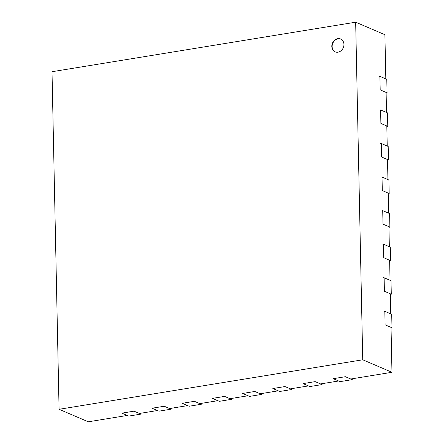 <?xml version="1.0" encoding="UTF-8"?>
<svg xmlns="http://www.w3.org/2000/svg" width="444" height="444" viewBox="0 0 444 444"><rect width="100%" height="100%" fill="white"/><g stroke="black" fill="none" stroke-linecap="round" stroke-linejoin="round"><path stroke-width="0.67" d="M385.825 78.904L384.898 34.704L355.666 22.2L362.737 359.784L59.08 409.296L52.009 71.712L355.666 22.2M391.031 327.367L391.969 372.288L362.737 359.784M386.108 92.408L386.53 112.471M386.813 125.974L387.229 146.032M387.512 159.54L387.934 179.598M388.217 193.101L388.639 213.164M388.922 226.668L389.344 246.731M389.627 260.234L390.043 280.297M390.326 293.8L390.748 313.864M127.267 415.451L88.317 421.8L59.08 409.296M391.969 372.288L350.754 379.01M338.611 380.991L320.562 383.932M308.419 385.914L290.37 388.855M278.227 390.837L260.178 393.778M248.035 395.759L229.986 398.701M217.843 400.682L199.794 403.624M187.651 405.605L169.602 408.547M157.459 410.528L139.41 413.469M338.012 52.176A6.982 5.894 -66.8 0 0 343.795 46.109A6.982 5.894 -66.8 0 0 340.62 39.005A6.982 5.894 -66.8 0 0 332.456 43.107A6.982 5.894 -66.8 0 0 335.126 51.843A6.982 5.894 -66.8 0 0 338.012 52.176M379.187 76.285A1.743 1.471 -66.8 0 0 379.909 76.374L380.192 89.877L387.068 92.818A1.743 1.471 -66.8 0 0 386.13 93.34M379.909 76.374L386.785 79.315L387.068 92.818M379.886 109.851A1.743 1.471 -66.8 0 0 380.608 109.934L380.891 123.438L387.773 126.385A1.743 1.471 -66.8 0 0 386.829 126.906M380.608 109.934L387.49 112.876L387.773 126.385M380.591 143.418A1.743 1.471 -66.8 0 0 381.313 143.501L381.596 157.004L388.472 159.945A1.743 1.471 -66.8 0 0 387.534 160.473M381.313 143.501L388.189 146.442L388.472 159.945M381.296 176.984A1.743 1.471 -66.8 0 0 382.018 177.067L382.301 190.57L389.177 193.512A1.743 1.471 -66.8 0 0 388.239 194.039M382.018 177.067L388.894 180.009L389.177 193.512M381.995 210.55A1.743 1.471 -66.8 0 0 382.717 210.634L383 224.137L389.882 227.078A1.743 1.471 -66.8 0 0 388.938 227.6M382.717 210.634L389.599 213.575L389.882 227.078M382.7 244.117A1.743 1.471 -66.8 0 0 383.422 244.2L383.705 257.703L390.581 260.645A1.743 1.471 -66.8 0 0 389.643 261.166M383.422 244.2L390.298 247.142L390.581 260.645M383.405 277.683A1.743 1.471 -66.8 0 0 384.127 277.766L384.41 291.27L391.286 294.211A1.743 1.471 -66.8 0 0 390.348 294.733M384.127 277.766L391.003 280.708L391.286 294.211M384.104 311.25A1.743 1.471 -66.8 0 0 384.826 311.333L385.109 324.836L391.991 327.777A1.743 1.471 -66.8 0 0 391.047 328.299M384.826 311.333L391.708 314.274L391.991 327.777M352.247 379.648L345.371 376.706L333.222 378.688L340.098 381.629L352.247 379.648A1.743 1.471 -66.8 0 1 352.447 378.732M322.055 384.571L315.179 381.629L303.03 383.61L309.906 386.552L322.055 384.571A1.743 1.471 -66.8 0 1 322.255 383.655M291.863 389.493L284.981 386.552L272.838 388.533L279.714 391.475L291.863 389.493A1.743 1.471 -66.8 0 1 292.063 388.578M261.671 394.416L254.789 391.475L242.646 393.456L249.522 396.398L261.671 394.416A1.743 1.471 -66.8 0 1 261.871 393.501M231.479 399.339L224.597 396.398L212.454 398.379L219.33 401.321L231.479 399.339A1.743 1.471 -66.8 0 1 231.679 398.423M201.287 404.262L194.405 401.321L182.262 403.302L189.138 406.243L201.287 404.262A1.743 1.471 -66.8 0 1 201.487 403.346M171.095 409.185L164.213 406.243L152.07 408.225L158.946 411.166L171.095 409.185A1.743 1.471 -66.8 0 1 171.295 408.269M140.903 414.108L134.021 411.166L121.878 413.148L128.754 416.089L140.903 414.108A1.743 1.471 -66.8 0 1 141.103 413.192M340.787 39.083A6.982 5.894 -66.8 0 0 332.795 43.257A6.982 5.894 -66.8 0 0 335.303 51.915"/></g></svg>
